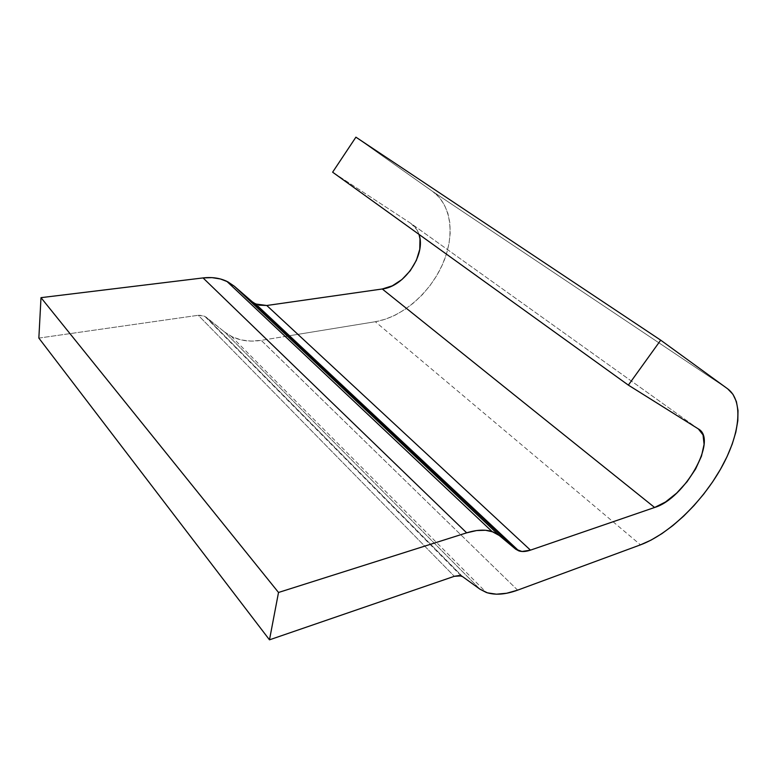 <?xml version="1.0" encoding="UTF-8"?>
<svg xmlns="http://www.w3.org/2000/svg" width="777" height="777" viewBox="0 0 777 777"><rect width="100%" height="100%" fill="white"/><g stroke="black" fill="none" stroke-linecap="round" stroke-linejoin="round"><path stroke-width="0.58" stroke-dasharray="3.88 2.91" d="M698.358 428.933L410.965 223.465L332.624 172.193L410.965 223.465L698.358 428.933M727.709 388.859L432.672 191.472L355.905 137.17L432.672 191.472L727.709 388.859M375.32 321.717C401.631 317.356 429.176 293.823 442.162 265.2C455.186 236.616 452.039 205.293 432.672 191.472L439.19 197.348L444.279 204.662L447.843 213.199L449.825 222.698L450.213 232.915L449.019 243.57L446.309 254.419L442.162 265.2L436.703 275.65L430.05 285.538L422.377 294.638L413.85 302.739L404.662 309.654L395.037 315.219L385.178 319.279L375.32 321.717L640.491 544.842L375.32 321.717L289.471 335.732L375.32 321.717M517.637 590.141L261.227 340.345L288.578 335.887L261.227 340.345L517.637 590.141M224.67 332.061L231.293 336.363C240.19 340.782 250.165 342.113 261.227 340.345L251.049 341.103L241.365 339.967L232.469 336.936L224.67 332.061L479.933 589.17L224.67 332.061L204.672 316.2L198.271 315.287L454.312 576.311L198.271 315.287L202.593 315.443L206.128 317.133L224.67 332.061M462.577 576.621L206.128 317.133L462.577 576.621M38.85 338.082L198.271 315.287L38.85 338.082M418.997 234.382C417.463 229.652 414.782 226.02 410.965 223.465L416.977 229.827L418.997 234.382M258.809 305.147L252.243 301.758M231.293 336.363L486.285 592.462M461.159 575.893L204.672 316.2"/><path stroke-width="1.17" d="M252.243 301.758L234.314 286.218L227.914 281.876L220.415 278.972L212.034 277.632L203.05 277.923L40.996 297.659L278.516 592.472L269.483 639.83L454.312 576.311L269.483 639.83L278.516 592.472L466.666 532.837L476.602 530.555L485.528 530.273L493.152 531.954L499.261 535.489L515.607 549.125L521.989 551.485L530.458 550.145L654.613 507.478L665.52 501.971L676.699 493.084L687.072 481.721L695.619 468.968L701.495 456.08L704.088 444.318L703.039 434.926L698.358 428.933L628.36 385.12L660.703 340.161L727.709 388.859L660.703 340.161L355.905 137.17L332.624 172.193L628.36 385.12L660.703 340.161L355.905 137.17L332.624 172.193L628.36 385.12L698.358 428.933C718.278 439.588 684.595 498.708 654.613 507.478L530.458 550.145C525.942 551.68 522.066 551.923 518.813 550.883L515.607 549.125L499.261 535.489L234.314 286.218L226.826 281.332C219.872 278.04 211.946 276.903 203.05 277.923L466.666 532.837L278.516 592.472L40.996 297.659L38.85 338.082L269.483 639.83L38.85 338.082L40.996 297.659L203.05 277.923L466.666 532.837C476.66 529.739 485.13 529.322 492.074 531.565L499.261 535.489L234.314 286.218L252.243 301.758L515.607 549.125L252.243 301.758L255.633 303.992L266.783 305.497L530.458 550.145L266.783 305.497L382.265 288.986L654.613 507.478L382.265 288.986C404.477 286.645 426.291 254.458 418.997 234.382L419.988 238.762L419.774 249.291L416.394 260.314L410.246 270.746L401.932 279.545L392.298 285.839L382.265 288.986L266.783 305.497L258.809 305.147M727.709 388.859C744.133 401.029 739.908 435.382 720.454 469.318C700.99 503.321 668.269 534.498 640.491 544.842L517.637 590.141C505.506 594.59 495.056 595.357 486.285 592.462L479.933 589.17L462.577 576.621L479.933 589.17L487.441 592.841L496.445 594.191L506.623 593.259L517.637 590.141L640.491 544.842L651.048 540.112L661.926 533.624L672.882 525.563L683.653 516.132L694.026 505.545L703.748 494.046L712.626 481.876L720.454 469.318L727.039 456.643L732.216 444.123L735.848 432.07L737.81 420.775L738.014 410.528L736.402 401.612L732.954 394.308L727.709 388.859M288.578 335.887L289.471 335.732L288.578 335.887M454.312 576.311L461.169 575.893L462.577 576.621L459.022 575.514L454.312 576.311M226.826 281.332L492.074 531.565M518.813 550.883L255.633 303.992"/></g></svg>
